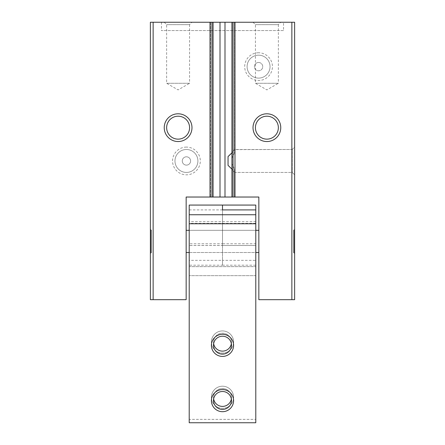 <?xml version="1.0" encoding="UTF-8"?>
<svg xmlns="http://www.w3.org/2000/svg" width="445" height="445" viewBox="0 0 445 445"><rect width="100%" height="100%" fill="white"/><g stroke="black" fill="none" stroke-linecap="round" stroke-linejoin="round"><path stroke-width="0.33" stroke-dasharray="2.23 1.67" d="M210.018 22.25L210.018 197.029L210.018 22.25L210.018 197.029L186.155 197.029L186.155 299.674L150.371 299.674L150.371 22.25L234.432 22.25L231.934 22.25L234.432 22.25L231.934 22.25L231.934 163.86L234.432 168.855L234.432 172.432L231.934 169.122L234.432 172.432L234.432 168.855L231.934 163.86L231.934 158.064L234.432 153.074L234.432 149.492L230.449 154.337M228.046 165.368L228.046 156.562L228.046 165.368M231.934 152.802L234.432 149.615L234.432 22.25L234.432 153.074L234.432 22.25L234.432 149.615L292.226 149.492L292.226 172.432L292.226 149.492L294.629 147.089L294.629 174.835L294.629 147.089L294.629 174.835L294.629 147.089L292.226 149.492L292.226 172.432L292.226 149.492L234.432 149.492L234.432 153.074L231.934 158.064L231.934 22.25L231.934 197.029L258.845 197.029L258.845 299.674L294.629 299.674L294.629 22.25L231.934 22.25M231.934 197.029L231.934 163.86L231.934 197.029L234.432 197.029L234.432 168.855L234.432 197.029L234.432 172.31L234.432 197.029L210.018 197.029M150.922 230.321L150.922 252.515L150.922 230.321L151.478 230.321L151.478 252.515L151.478 230.321L150.371 229.208L150.371 253.622L150.371 229.208L150.371 253.622L150.371 229.208L151.478 230.321L151.478 252.515L151.478 230.321L150.922 230.321L150.922 252.515L150.922 230.321M293.522 230.321L293.522 252.515L293.522 230.321L294.629 229.208L294.629 253.622L294.629 229.208L294.629 253.622L294.629 229.208L293.522 230.321L293.522 252.515L293.522 230.321L294.078 230.321L294.078 252.515L294.078 230.321L294.078 252.515L294.078 230.321L293.522 230.321M153.141 22.25L153.141 299.674M186.433 147.089A13.873 13.873 0 0 0 174.423 167.898A13.873 13.873 0 0 0 198.448 167.898A13.873 13.873 0 0 0 186.433 147.089M213.066 22.25L213.066 197.029M210.568 22.25L210.568 197.029L210.568 22.25M186.433 149.492A11.47 11.47 0 0 0 176.504 166.697A11.47 11.47 0 0 0 196.367 166.697A11.47 11.47 0 0 0 186.433 149.492A11.47 11.47 0 0 0 176.504 166.697A11.47 11.47 0 0 0 196.367 166.697A11.47 11.47 0 0 0 186.433 149.492M164.238 22.25L166.641 24.653L166.641 83.282L178.111 89.907L189.581 83.282L166.641 83.282L189.581 83.282L189.581 24.653L166.641 24.653L189.581 24.653L191.984 22.25L164.238 22.25L191.984 22.25M253.016 22.25L255.419 24.653L255.419 83.282L266.889 89.907L278.359 83.282L255.419 83.282L278.359 83.282L278.359 24.653L255.419 24.653L278.359 24.653L280.762 22.25L253.016 22.25L280.762 22.25M258.845 230.321L258.845 252.515L258.845 230.321L258.845 252.515L258.845 230.321L186.155 230.321L186.155 252.515L186.155 230.321M283.532 30.572L161.468 30.572L283.532 30.572L283.532 22.25L161.468 22.25L283.532 22.25M291.859 22.25L291.859 299.674M234.982 22.25L234.982 197.029M258.567 52.766A13.873 13.873 0 0 0 246.552 73.575A13.873 13.873 0 0 0 270.577 73.575A13.873 13.873 0 0 0 258.567 52.766M258.567 55.169A11.47 11.47 0 0 0 248.633 72.374A11.47 11.47 0 0 0 268.496 72.374A11.47 11.47 0 0 0 258.567 55.169A11.47 11.47 0 0 0 248.633 72.374A11.47 11.47 0 0 0 268.496 72.374A11.47 11.47 0 0 0 258.567 55.169M186.433 165.123A4.161 4.161 0 0 0 190.594 160.962A4.161 4.161 0 0 0 186.433 156.801A4.161 4.161 0 0 0 182.272 160.962A4.161 4.161 0 0 0 186.433 165.123M186.433 156.801A4.161 4.161 0 0 0 182.828 163.042A4.161 4.161 0 0 0 190.037 163.042A4.161 4.161 0 0 0 186.433 156.801M258.567 62.478A4.161 4.161 0 0 0 254.963 68.719A4.161 4.161 0 0 0 262.172 68.719A4.161 4.161 0 0 0 258.567 62.478A4.161 4.161 0 0 0 254.407 66.639A4.161 4.161 0 0 0 258.567 70.8A4.161 4.161 0 0 0 262.728 66.639A4.161 4.161 0 0 0 258.567 62.478M178.111 139.14A11.47 11.47 0 0 1 166.641 127.671A11.47 11.47 0 0 1 178.111 116.201A11.47 11.47 0 0 1 189.581 127.671A11.47 11.47 0 0 1 178.111 139.14M266.889 139.14A11.47 11.47 0 0 1 255.419 127.671A11.47 11.47 0 0 1 266.889 116.201A11.47 11.47 0 0 1 278.359 127.671A11.47 11.47 0 0 1 266.889 139.14M189.208 230.321L255.792 230.321L255.792 252.515L255.792 230.321L255.792 252.515L255.792 230.321L189.208 230.321L189.208 252.515L189.208 230.321L189.208 252.515L189.208 230.321L255.792 230.321M222.5 205.073L222.5 245.501L222.5 205.073L222.5 209.912L189.208 209.912L189.208 422.75L189.208 266.638L255.792 266.638L189.208 266.638L189.208 265.187L222.5 265.187L222.5 243.765L255.792 243.765L255.792 245.501L222.5 245.501L255.792 245.462M255.792 260.347L255.792 266.638L255.792 265.187L222.5 265.187L222.5 209.912L222.5 265.187L222.5 260.347L255.792 260.347L255.792 243.765M189.208 223.351L189.208 221.66L255.792 221.66L255.792 223.351L189.208 223.351L189.208 245.501L222.5 245.501L222.5 243.765L222.5 245.462L189.208 245.462L189.208 243.765L189.208 260.347L222.5 260.347L222.5 243.765L189.208 243.765M255.792 266.638L255.792 275.65L189.208 275.65L255.792 275.65L255.792 419.362L255.792 266.638M233.597 341.983A11.097 11.053 -0 0 0 216.954 332.409A11.097 11.053 -0 0 0 216.954 351.556A11.097 11.053 -0 0 0 233.597 341.983M233.597 397.257A11.097 11.053 -0 0 0 216.954 387.684A11.097 11.053 -0 0 0 216.954 406.83A11.097 11.053 -0 0 0 233.597 397.257M189.208 223.763L255.792 223.763L255.792 422.75L189.208 422.75L189.208 419.362L255.792 419.362L189.208 419.362L189.208 260.347M255.792 422.75L255.792 419.362L255.792 422.75M213.633 398.948A8.995 8.961 0 0 1 222.5 388.479A8.995 8.961 0 0 1 231.495 397.441A8.995 8.961 -0 0 0 222.5 388.479A8.995 8.961 -0 0 0 213.505 397.441A8.995 8.961 -0 0 0 222.5 406.396A8.995 8.961 -0 0 0 231.495 397.441L231.495 400.455A8.995 8.961 -0 0 0 222.5 391.5A8.995 8.961 -0 0 0 213.505 400.455A8.995 8.961 -0 0 0 222.5 409.417A8.995 8.961 -0 0 0 231.495 400.455L231.495 397.441A8.995 8.961 0 0 1 231.367 398.948M233.597 400.639A11.097 11.053 -0 0 0 216.954 391.066A11.097 11.053 -0 0 0 216.954 410.212A11.097 11.053 -0 0 0 233.597 400.639M233.597 345.365A11.097 11.053 -0 0 0 216.954 335.791A11.097 11.053 -0 0 0 216.954 354.938A11.097 11.053 -0 0 0 233.597 345.365M255.792 205.073L255.792 223.763M255.792 221.66L255.792 265.187M255.792 223.351L255.792 245.501M189.208 214.746L255.792 214.746M189.208 209.912L189.208 265.187M213.633 343.674A8.995 8.961 0 0 1 222.5 333.205A8.995 8.961 0 0 1 231.495 342.166L231.495 345.181A8.995 8.961 -0 0 0 222.5 336.225A8.995 8.961 -0 0 0 213.505 345.181A8.995 8.961 -0 0 0 222.5 354.142A8.995 8.961 -0 0 0 231.495 345.181L231.495 342.166A8.995 8.961 -0 0 0 222.5 333.205A8.995 8.961 -0 0 0 213.505 342.166A8.995 8.961 -0 0 0 222.5 351.122A8.995 8.961 -0 0 0 231.495 342.166A8.995 8.961 0 0 1 231.367 343.674M211.403 341.983A11.097 11.053 0 0 1 228.046 332.409A11.097 11.053 0 0 1 228.046 351.556A11.097 11.053 0 0 1 211.403 341.983M211.403 397.257A11.097 11.053 0 0 1 228.046 387.684A11.097 11.053 0 0 1 228.046 406.83A11.097 11.053 0 0 1 211.403 397.257M213.505 397.441L213.505 400.455L213.505 397.441M189.208 221.66L189.208 205.073M213.505 342.166L213.505 345.181L213.505 342.166M211.959 22.25L211.959 197.029M220.002 22.25L220.002 197.029M224.998 22.25L224.998 197.029M233.041 22.25L233.041 197.029M234.432 172.432L292.226 172.432L294.629 174.835L292.226 172.432L234.432 172.432M150.922 252.515L151.478 252.515L150.371 253.622L151.478 252.515L150.922 252.515M293.522 252.515L294.629 253.622L293.522 252.515L294.078 252.515L293.522 252.515M161.468 22.25L161.468 30.572M186.155 252.515L258.845 252.515M189.208 252.515L255.792 252.515"/><path stroke-width="0.67" d="M230.449 154.337L228.046 156.562L228.046 165.368L228.046 156.562L231.934 152.802M228.062 165.379L231.934 169.122L228.046 165.368M291.859 22.25L224.998 22.25L224.998 197.029L258.845 197.029L258.845 299.674L294.629 299.674L294.629 22.25L291.859 22.25L291.859 299.674M224.998 22.25L150.371 22.25L150.371 299.674L186.155 299.674L186.155 197.029L224.998 197.029M153.141 22.25L153.141 299.674M178.111 141.543A13.873 13.873 0 0 1 166.096 120.734A13.873 13.873 0 0 1 190.126 120.734A13.873 13.873 0 0 1 178.111 141.543M210.018 22.25L210.018 197.029M213.066 22.25L213.066 197.029M231.934 22.25L231.934 197.029M234.982 22.25L234.982 197.029M266.889 141.543A13.873 13.873 0 0 1 254.874 120.734A13.873 13.873 0 0 1 278.904 120.734A13.873 13.873 0 0 1 266.889 141.543M178.111 139.14A11.47 11.47 0 0 1 168.182 121.936A11.47 11.47 0 0 1 188.046 121.936A11.47 11.47 0 0 1 178.111 139.14M266.889 139.14A11.47 11.47 0 0 1 256.954 121.936A11.47 11.47 0 0 1 276.818 121.936A11.47 11.47 0 0 1 266.889 139.14M186.155 230.321L189.208 230.321M255.792 230.321L258.845 230.321M222.5 205.073L222.5 209.912L255.792 209.912L255.792 205.073L189.208 205.073L189.208 422.75L255.792 422.75L255.792 223.763L189.208 223.763M231.367 398.948A8.995 8.961 0 0 1 213.633 398.948M213.505 400.455A8.995 8.961 0 0 1 222.5 391.5A8.995 8.961 0 0 1 231.495 400.455A8.995 8.961 0 0 1 222.5 409.417A8.995 8.961 0 0 1 213.505 400.455M211.403 400.639A11.097 11.053 0 0 1 228.046 391.066A11.097 11.053 0 0 1 228.046 410.212A11.097 11.053 0 0 1 211.403 400.639M211.403 345.365A11.097 11.053 0 0 1 228.046 335.791A11.097 11.053 0 0 1 228.046 354.938A11.097 11.053 0 0 1 211.403 345.365M255.792 209.912L255.792 223.763M255.792 214.746L189.208 214.746M213.505 345.181A8.995 8.961 0 0 1 222.5 336.225A8.995 8.961 0 0 1 231.495 345.181A8.995 8.961 0 0 1 222.5 354.142A8.995 8.961 0 0 1 213.505 345.181M231.367 343.674A8.995 8.961 0 0 1 213.633 343.674M211.959 22.25L211.959 197.029M220.002 22.25L220.002 197.029M233.041 22.25L233.041 197.029M186.155 252.515L189.208 252.515M255.792 252.515L258.845 252.515"/></g></svg>
